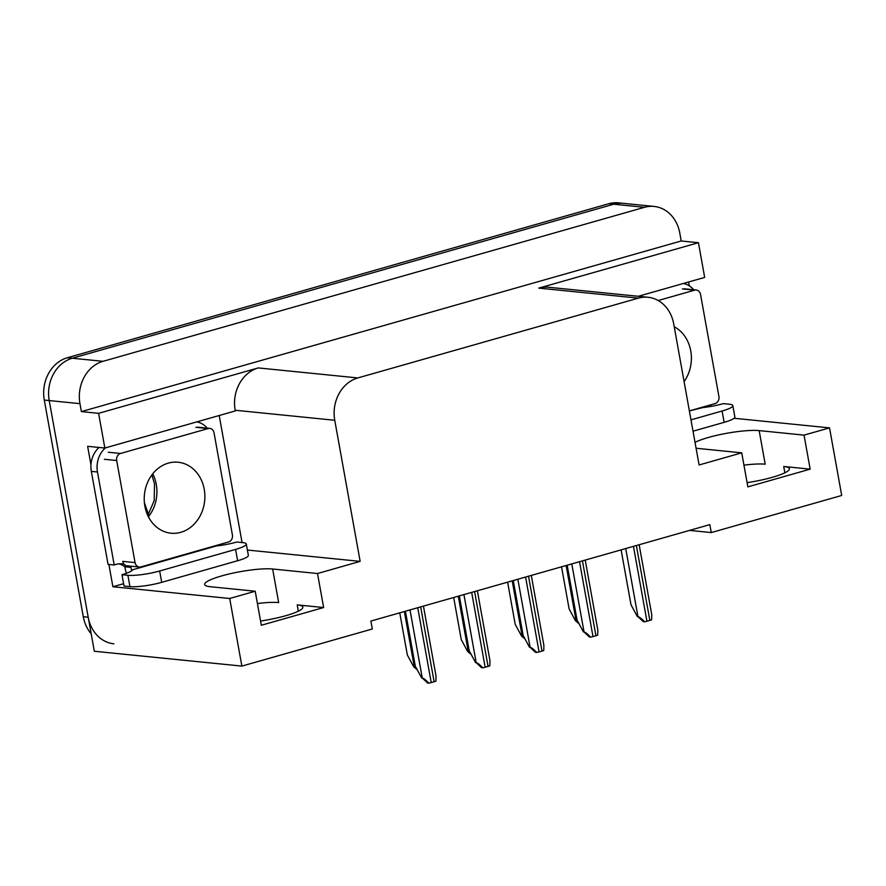 <?xml version="1.0" encoding="UTF-8"?>
<svg xmlns="http://www.w3.org/2000/svg" width="886" height="886" viewBox="0 0 886 886"><rect width="100%" height="100%" fill="white"/><g stroke="black" fill="none" stroke-linecap="round" stroke-linejoin="round"><path stroke-width="1.33" d="M696.086 448.238A37.411 6.302 -10.2 0 0 696.85 448.327L741.737 452.846L699.098 464.973L673.703 323.866A35.075 29.781 95.7 0 0 648.009 297.264A35.075 29.781 95.7 0 0 638.385 298.139L357.833 377.934A35.075 29.781 95.7 0 0 334.753 420.274L360.148 561.381L317.509 573.519L272.633 569A37.411 6.302 -10.2 0 0 221.81 575.878A37.411 6.302 -10.2 0 0 204.655 584.483A37.411 6.302 -10.2 0 0 210.336 586.72L255.212 591.239L229.707 598.493L241.867 666.095L94.326 651.254L49.217 400.561A35.075 29.781 -84.3 0 1 72.298 358.232L613.721 204.223A35.075 29.781 -84.3 0 1 623.356 203.348A35.075 29.781 -84.3 0 0 613.721 204.223L72.298 358.232A35.075 29.781 -84.3 0 0 49.217 400.561L88.201 617.221A35.075 29.781 -84.3 0 0 113.895 643.812M689.585 530.393L711.259 532.575L841.7 495.473L829.54 427.872L804.034 435.126L759.158 430.607A37.411 6.302 -10.2 0 0 708.335 437.485A37.411 6.302 -10.2 0 0 695.034 442.369M804.034 435.126L810.158 469.148L783.722 466.49A37.411 6.302 169.8 0 1 789.393 468.727A37.411 6.302 169.8 0 1 747.097 482.648M123.608 583.697L112.899 586.742L108.889 564.471M219.207 415.512L242.066 542.553M90.959 464.796L87.636 446.311L104.847 448.039L235.288 410.938L235.167 410.251A35.075 29.781 95.7 0 1 258.247 367.923L98.601 413.33L104.847 448.039M688.599 281.992L689.286 285.835M710.694 404.836L710.982 406.419M638.319 296.289L704.669 277.418L698.434 242.709L538.788 288.116A35.075 29.781 95.7 0 1 548.423 287.252L648.009 297.264M681.212 240.981L81.39 411.602L79.962 403.662A35.075 29.781 -84.3 0 1 103.042 361.322L644.465 207.313A35.075 29.781 -84.3 0 1 654.089 206.438A35.075 29.781 -84.3 0 1 679.783 233.04L681.212 240.981L698.434 242.709M829.54 427.872L734.084 418.27M229.707 598.493L112.899 586.742M98.601 413.33L81.39 411.602M241.867 666.095L372.308 628.994L370.88 621.053L709.83 524.634L711.259 532.575M360.148 561.381L247.382 550.04M255.212 591.239L261.337 625.261L323.634 607.541L317.509 573.519M810.158 469.148L747.85 486.868L741.737 452.846M743.941 465.15A37.411 6.302 169.8 0 1 765.194 464.186L759.158 430.607M272.633 569L278.669 602.58A37.411 6.302 -10.2 0 0 257.427 603.532M260.573 621.031A37.411 6.302 -10.2 0 0 302.868 607.12A37.411 6.302 -10.2 0 0 297.198 604.883L298.327 611.196M323.634 607.541L297.198 604.883M91.169 633.745A35.075 29.781 -84.3 0 1 83.284 616.722L44.3 400.073A35.075 29.781 -84.3 0 1 67.38 357.734L608.804 203.725A35.075 29.781 -84.3 0 1 618.439 202.85L654.089 206.438M417.251 669.783L413.684 666.748L416.099 667.656M399.752 612.835L407.339 654.975L413.684 666.748M428.868 683.15L427.617 683.017L422.257 677.989C423.641 678.277 425.845 679.994 428.868 683.15A5.848 0.986 169.8 0 0 431.216 682.585L434.129 681.755A5.848 0.986 169.8 0 0 435.901 681.146L436.034 676.107L423.442 606.102M405.411 611.229L415.29 666.15L421.636 677.934M689.374 410.938L702.886 407.571A23.39 3.943 169.8 0 0 723.375 403.628L729.278 404.226A23.39 3.943 169.8 0 1 732.822 405.622A23.39 3.943 169.8 0 1 722.101 411.004L690.98 419.853M732.822 405.622L734.859 416.963A23.39 3.943 169.8 0 1 724.139 422.345L693.018 431.194M683.449 283.454A23.39 19.857 -84.3 0 1 693.749 289.755M471.175 654.444L467.609 651.409L470.023 652.306M453.687 597.496L461.263 639.637L467.609 651.409M525.099 639.094L521.544 636.07L523.958 636.968M507.612 582.157L515.198 624.298L521.544 636.07M579.034 623.755L575.468 620.732L577.882 621.629M561.536 566.818L569.122 608.948L575.468 620.732M482.792 667.811L481.552 667.679L476.181 662.65C477.576 662.938 479.78 664.655 482.792 667.811A5.848 0.986 169.8 0 0 485.14 667.247L488.064 666.416A5.848 0.986 169.8 0 0 489.836 665.807L489.969 660.768L477.366 590.763M459.336 595.89L469.226 650.811L475.572 662.595M536.728 652.461L535.476 652.34L530.105 647.312C531.5 647.6 533.704 649.316 536.728 652.461A5.848 0.986 169.8 0 0 539.065 651.908L541.988 651.077A5.848 0.986 169.8 0 0 543.76 650.468L543.893 645.429L531.301 575.424M513.271 580.552L523.15 635.472L529.496 647.256M590.652 637.123L589.412 637.001L584.04 631.973C585.424 632.261 587.628 633.977 590.652 637.123A5.848 0.986 169.8 0 0 593 636.569L595.924 635.738A5.848 0.986 169.8 0 0 597.685 635.129L597.828 630.09L585.225 560.085M567.195 565.213L577.074 620.134L583.42 631.917M644.576 621.784L643.336 621.662L637.964 616.634C639.36 616.922 641.564 618.638 644.576 621.784A5.848 0.986 169.8 0 0 646.924 621.23L649.848 620.399A5.848 0.986 169.8 0 0 651.62 619.79L651.753 614.751L639.16 544.746M621.119 549.874L631.009 604.795L637.355 616.567M235.576 549.398L159.657 570.994A23.39 3.943 169.8 0 1 127.894 575.291L121.991 574.693L124.029 586.045L129.932 586.632A23.39 3.943 169.8 0 0 161.695 582.335L237.625 560.738L235.576 549.398A23.39 3.943 169.8 0 0 246.297 544.015L248.346 555.356A23.39 3.943 169.8 0 1 237.625 560.738M121.991 574.693A23.39 3.943 169.8 0 0 132.645 569.776L216.361 545.964A23.39 3.943 169.8 0 0 236.85 542.022L242.753 542.62A23.39 3.943 169.8 0 1 246.297 544.015M99.033 447.452A23.39 19.857 95.7 0 0 91.324 471.374L108.059 564.382L114.205 565.002A23.39 19.857 -84.3 0 1 122.224 563.884A23.39 19.857 -84.3 0 1 124.04 564.172M91.324 471.374L97.471 471.994A23.39 19.857 -84.3 0 1 105.401 447.884M196.925 421.847A23.39 19.857 -84.3 0 1 207.224 428.148M126.465 573.275A11.695 5.859 74.1 0 1 125.269 569.022L124.86 566.763L131.006 567.383L131.416 569.654M119.123 563.861A23.39 19.857 -84.3 0 1 124.86 566.763M128.88 565.999A23.39 19.857 -84.3 0 1 131.006 567.383M97.471 471.994L114.205 565.002M684.103 381.611A35.662 30.279 95.7 0 0 690.759 350.889A35.662 30.279 95.7 0 0 674.224 326.757M689.363 410.905L715.08 403.595A5.848 4.962 95.7 0 0 718.923 396.529L700.549 294.451A5.848 4.962 95.7 0 0 696.274 290.01A5.848 4.962 95.7 0 0 694.668 290.154L658.187 300.531M144.861 506.172A35.662 30.279 95.7 0 0 170.976 533.206A35.662 30.279 95.7 0 0 204.234 489.282A35.662 30.279 95.7 0 0 178.119 462.237A35.662 30.279 95.7 0 0 144.861 506.172M214.035 432.833A5.848 4.962 95.7 0 0 209.749 428.403A5.848 4.962 95.7 0 0 208.144 428.547L120.54 453.466A5.848 4.962 95.7 0 0 116.686 460.532L135.06 562.61A5.848 4.962 95.7 0 0 139.346 567.051A5.848 4.962 95.7 0 0 140.952 566.907L228.555 541.977A5.848 4.962 95.7 0 0 232.398 534.923L214.035 432.833M135.06 562.61L122.766 561.381A5.848 4.962 95.7 0 0 127.041 565.811L139.346 567.051M783.722 466.49L784.852 472.803M644.465 207.313L608.804 203.725M103.042 361.322L67.38 357.734M79.962 403.662L44.3 400.073M357.833 377.934L258.247 367.923M638.385 298.139L538.788 288.116M334.753 420.274L235.167 410.251M144.385 502.65L148.483 514.489M83.284 616.722L88.201 617.221M404.348 611.528L414.294 666.815M410.008 609.922L422.257 677.989M417.738 607.718L431.216 682.585M420.662 606.888L434.129 681.755M724.139 422.345L722.101 411.004M458.284 596.189L468.229 651.476M512.208 580.851L522.153 636.126M566.132 565.512L576.077 620.787M463.932 594.584L476.181 662.65M471.673 592.38L485.14 667.247M474.586 591.549L488.064 666.416M517.856 579.245L530.105 647.312M525.597 577.041L539.065 651.908M528.521 576.21L541.988 651.077M571.791 563.906L584.04 631.973M579.533 561.702L593 636.569M582.445 560.871L595.924 635.738M625.715 548.567L637.964 616.634M633.457 546.363L646.924 621.23M636.381 545.532L649.848 620.399M159.657 570.994L161.695 582.335M127.894 575.291L129.932 586.632M694.668 290.154L682.375 288.925M152.735 473.833A35.662 30.279 -84.3 0 1 156.279 484.454A35.662 30.279 -84.3 0 1 148.405 516.793M208.144 428.547L195.85 427.318M120.54 453.466L108.236 452.237M116.686 460.532L104.393 459.291M696.274 290.01L683.981 288.781M151.86 474.962L154.507 483.756L154.208 500.546L147.785 515.519M209.749 428.403L197.456 427.163"/></g></svg>
